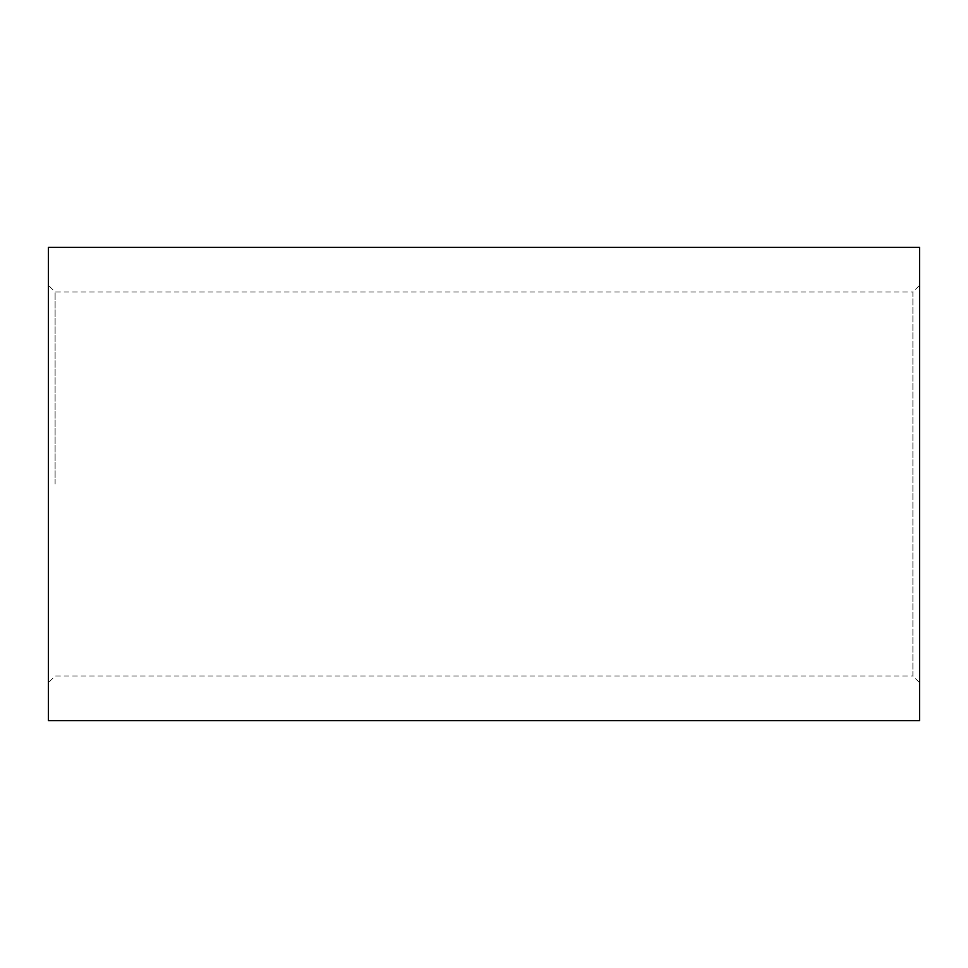 <?xml version="1.0" encoding="UTF-8"?>
<svg xmlns="http://www.w3.org/2000/svg" width="968" height="968" viewBox="0 0 968 968"><rect width="100%" height="100%" fill="white"/><g stroke="black" fill="none" stroke-linecap="round" stroke-linejoin="round"><path stroke-width="0.73" stroke-dasharray="4.84 3.63" d="M55.103 484L55.103 292.034L55.103 484M48.4 720.676L48.4 247.324M919.6 285.33L919.6 484L919.6 285.33L912.897 292.034L912.897 484L912.897 292.034L55.103 292.034L48.4 285.33M919.6 720.676L919.6 247.324M919.6 682.67L919.6 484L919.6 682.67L912.897 675.966L912.897 484L912.897 675.966L55.103 675.966L48.4 682.67L48.4 484L48.4 682.67"/><path stroke-width="1.45" d="M48.4 484L48.4 720.676L919.6 720.676L919.6 247.324L48.4 247.324L48.4 484"/></g></svg>
